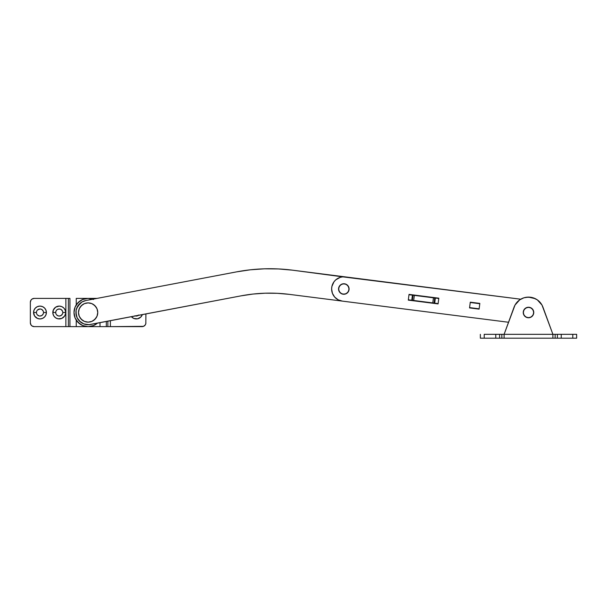 <?xml version="1.0" encoding="UTF-8"?>
<svg xmlns="http://www.w3.org/2000/svg" width="607" height="607" viewBox="0 0 607 607"><rect width="100%" height="100%" fill="white"/><g stroke="black" fill="none" stroke-linecap="round" stroke-linejoin="round"><path stroke-width="0.91" d="M89.077 324.669L90.405 324.495A12.201 12.201 0 0 1 75.928 312.506L77.089 317.704L80.344 321.907L83.812 323.918L89.077 324.669L241.085 295.844L253.066 294.046L265.145 293.204L277.255 293.31L289.319 294.365L395.665 307.901L289.319 294.365L277.255 293.31M520.707 299.213L342.78 276.853L340.246 277.346L335.762 279.85L334.017 281.754L331.9 286.436L331.627 289.008L332.416 293.31L334.677 297.066L338.114 299.782A12.201 12.201 0 0 0 342.287 301.102A12.201 12.201 0 0 1 331.627 289.008A12.201 12.201 0 0 0 331.627 289.015A12.201 12.201 0 0 1 345.368 276.906L520.707 299.213L292.399 270.161L278.423 268.939L264.394 268.818L250.403 269.796L236.533 271.875L85.845 300.526L81.922 302.005L77.529 306.467L76.11 310.412L76.224 315.17M346.749 293.378L345.838 293.864L347.553 292.726L346.749 293.378L348.206 291.929L348.987 290.032A5.266 5.266 0 0 0 349.093 289.015L348.206 291.929L345.838 293.871L342.803 294.167L340.899 293.378A5.266 5.266 0 0 0 348.987 290.04L348.175 291.975M340.906 293.378L339.45 291.929L338.562 289.008A5.266 5.266 0 0 0 338.66 290.025L340.102 292.726L341.809 293.871L340.906 293.378M348.183 286.049L349.093 289.008A5.266 5.266 0 0 1 343.828 294.266A5.266 5.266 0 0 1 338.562 289.008L338.994 286.921M346.749 284.63L344.852 283.841L346.749 284.63A5.266 5.266 0 0 0 338.668 287.976L340.102 285.282L341.809 284.144L343.828 283.742L346.051 284.235M340.899 284.63L339.45 286.079L338.66 287.976A5.266 5.266 0 0 0 338.562 288.993A5.266 5.266 0 0 1 343.828 283.742A5.266 5.266 0 0 1 349.093 289.008A5.266 5.266 0 0 0 348.995 287.984L347.545 285.282L349.002 288.029M337.864 278.363A12.201 12.201 0 0 1 342.78 276.853L292.399 270.161A178.466 178.466 0 0 0 236.533 271.875L85.845 300.526L81.922 302.005M80.207 303.234L76.649 308.379M76.11 310.412L75.928 312.506A12.201 12.201 0 0 1 85.845 300.526M76.588 316.459L77.726 318.88M79.365 320.997L83.812 323.918M86.399 324.586L87.734 324.699M90.405 324.495L241.085 295.844L253.066 294.046M292.399 270.161L278.423 268.939M341.809 284.144L343.828 283.742L341.809 284.144M344.852 294.167L343.828 294.266L344.852 294.167M342.803 294.167L341.809 293.871M241.085 295.844A154.072 154.072 0 0 1 289.319 294.365M43.507 312.514A3.528 3.528 0 0 1 39.979 316.042A3.528 3.528 0 0 1 36.45 312.514A3.528 3.528 0 0 0 39.979 316.042A3.528 3.528 0 0 0 43.507 312.514L46.398 312.514A6.419 6.419 0 0 1 39.979 318.933A6.419 6.419 0 0 1 33.56 312.514L36.45 312.514L33.56 312.514L34.645 316.08L37.52 318.447L39.979 318.933L42.437 318.447L44.516 317.051L45.912 314.972L46.398 312.514L45.912 310.056L44.516 307.977L42.437 306.581L39.979 306.095L37.52 306.581L35.441 307.977L34.045 310.056L33.56 312.514A6.419 6.419 0 0 1 39.979 306.095A6.419 6.419 0 0 1 46.398 312.514L43.507 312.514A3.528 3.528 0 0 0 39.979 308.986A3.528 3.528 0 0 0 36.45 312.514A3.528 3.528 0 0 1 39.979 308.986A3.528 3.528 0 0 1 43.507 312.514L43.438 311.823M55.973 313.865L55.707 312.514L52.817 312.514A6.419 6.419 0 0 1 59.236 306.095A6.419 6.419 0 0 1 65.655 312.514L65.169 310.056L63.781 307.977L61.694 306.581L59.236 306.095L55.669 307.172L53.31 310.056L52.938 313.766L53.902 316.08L55.669 317.848L57.984 318.812L61.694 318.447L64.577 316.08L65.533 313.766L65.655 312.514L62.771 312.514A3.528 3.528 0 0 1 59.236 316.042A3.528 3.528 0 0 1 55.707 312.514A3.528 3.528 0 0 0 59.236 316.042A3.528 3.528 0 0 0 62.771 312.514L65.655 312.514A6.419 6.419 0 0 1 59.236 318.933A6.419 6.419 0 0 1 52.817 312.514L55.707 312.514L55.973 311.163M138.335 315.374A3.528 3.528 0 0 1 135.407 315.936A3.528 3.528 0 0 0 138.335 315.374M142.334 314.616A6.419 6.419 0 0 1 131.4 316.695L133.813 318.447L137.523 318.812L140.809 317.051L142.334 314.616M100.003 322.666L100.003 326.634L106.308 326.634L106.308 321.467L106.308 326.634L107.864 326.634L76.247 326.634L76.247 320.147L76.247 326.634L100.003 326.634L100.003 322.666M107.864 321.171L107.864 326.634L107.864 321.171M110.383 326.634L107.864 326.634L110.383 326.634L110.383 320.693L110.383 326.634L142.053 326.634L110.383 326.634M145.9 313.94L145.824 323.539L145.255 324.927L143.525 326.346L110.459 326.634M138.768 315.01L136.272 316.042M135.581 315.974L134.921 315.777M43.241 313.865L41.944 315.45L39.979 316.042M39.288 315.974L37.482 315.01M36.519 313.204L36.45 312.514M37.482 310.018L39.979 308.986M40.669 309.054L41.944 309.578L43.241 311.163M62.498 313.865L61.201 315.45L59.236 316.042M58.553 315.974L56.739 315.01M56.739 310.018L57.885 309.251L59.926 309.054L61.201 309.578L62.498 311.163M30.426 301.489A3.854 3.854 0 0 0 30.35 302.24L30.35 322.787L30.35 302.24L31.003 300.101L32.065 299.039L34.204 298.394L65.867 298.394L65.867 326.634L34.204 326.634L32.065 325.989L31.003 324.927L30.35 322.787L30.35 302.24A3.854 3.854 0 0 1 34.204 298.394L68.386 298.394L68.386 326.634L65.867 326.634L65.867 298.394L69.942 298.394L69.942 326.634L68.386 326.634L68.386 298.394L69.942 298.394L69.942 326.634L76.247 326.634L34.204 326.634A3.854 3.854 0 0 1 30.35 322.787A3.854 3.854 0 0 0 30.426 323.539M76.247 298.394L97.082 298.394L76.247 298.394L76.247 304.873L76.247 298.394M62.771 312.514A3.528 3.528 0 0 0 59.236 308.986A3.528 3.528 0 0 0 55.707 312.514A3.528 3.528 0 0 1 59.236 308.986A3.528 3.528 0 0 1 62.771 312.514M144.193 325.989A3.854 3.854 0 0 0 145.255 324.92M145.824 323.539A3.854 3.854 0 0 0 145.9 322.787A3.854 3.854 0 0 1 142.053 326.634M30.995 324.92A3.854 3.854 0 0 0 32.065 325.989M32.065 299.039A3.854 3.854 0 0 0 30.995 300.101M533.667 313.531L532.878 315.428L531.428 316.877L533.348 314.57L533.765 312.506A5.266 5.266 0 0 1 528.507 317.764A5.266 5.266 0 0 1 523.242 312.506L523.644 310.488L524.782 308.781L527.475 307.339L529.532 307.339L531.428 308.128L533.363 310.488A5.266 5.266 0 0 0 532.878 309.578L533.765 312.506A5.266 5.266 0 0 0 533.371 310.496M529.532 317.666L530.518 317.37L528.507 317.764L526.489 317.37L524.782 316.224L523.644 314.517A5.266 5.266 0 0 0 533.363 314.517M523.644 314.517L523.242 312.506L523.644 310.488L523.242 312.506A5.266 5.266 0 0 0 523.636 314.517L524.129 315.428M523.644 310.488L524.129 309.578A5.266 5.266 0 0 0 523.644 310.488L524.129 309.578M532.225 308.781L532.878 309.578M331.627 288.993A12.201 12.201 0 0 0 331.627 289.008L332.416 293.31A12.201 12.201 0 0 0 332.424 293.325M508.529 322.256L342.287 301.102L508.529 322.256L342.287 301.102L338.114 299.782L334.677 297.066A12.201 12.201 0 0 0 334.677 297.073M529.304 307.301L531.428 308.128M470.281 302.18L479.834 303.401L479.105 309.13L469.552 307.916L470.281 302.18L479.834 303.401L470.281 302.18M438.087 303.91L408.299 300.124L409.027 294.387L438.815 298.181L438.087 303.91L408.299 300.124L409.027 294.387L408.299 300.124L438.087 303.91L438.815 298.181L438.087 303.91M332.416 293.31L333.372 295.29M334.017 281.754L332.712 283.985A12.201 12.201 0 0 1 335.77 279.842M479.143 308.811L469.59 307.597L479.143 308.811L479.796 303.72L470.243 302.498L469.59 307.597M479.105 309.13L469.552 307.916L479.105 309.13M409.027 294.387L438.815 298.181L409.027 294.387M552.901 334.328L504.106 334.328L504.106 338.182L499.614 338.182L499.614 334.328L501.86 334.328L501.86 338.182L495.767 338.182L499.614 338.182L499.614 334.328L495.767 334.328L495.767 338.182L484.211 338.182L484.211 334.328L495.767 334.328L495.767 338.182L480.357 338.182L480.357 334.328L480.357 338.182L484.211 338.182L484.211 334.328L504.106 334.328L504.106 338.182L501.86 338.182L501.86 334.328L504.106 334.328L515.009 305.071L519.675 299.873L523.879 297.809L528.507 297.096L526.163 297.278A15.41 15.41 0 0 0 526.155 297.278L528.507 297.096A15.41 15.41 0 0 0 528.492 297.096L535.306 298.682L533.128 297.809A15.41 15.41 0 0 1 542.969 307.21L552.901 334.328L576.65 334.328L572.796 334.328L572.796 338.182L561.24 338.182L561.24 334.328L557.393 334.328L557.393 338.182L555.147 338.182L555.147 334.328L557.393 334.328L557.393 338.182L561.24 338.182L561.24 334.328L572.796 334.328L572.796 338.182L576.65 338.182L576.65 334.328L576.65 338.182L552.901 338.182L552.901 334.328L555.147 334.328L555.147 338.182L552.901 338.182L552.901 334.328L504.106 334.328L514.038 307.21A15.41 15.41 0 0 1 542.969 307.21L552.901 334.328L541.998 305.071L537.332 299.873L533.128 297.809M530.518 317.37L531.428 316.877L530.518 317.37M504.106 338.182L552.901 338.182L504.106 338.182M526.163 297.278L530.844 297.278A15.41 15.41 0 0 0 530.837 297.271M521.701 298.682L523.879 297.809A15.41 15.41 0 0 0 514.038 307.21M523.242 312.506A5.266 5.266 0 0 1 528.507 307.241A5.266 5.266 0 0 1 533.765 312.506M528.507 307.37A5.137 5.137 0 0 1 533.636 312.506A5.137 5.137 0 0 1 528.507 317.636A5.137 5.137 0 0 1 523.371 312.506A5.137 5.137 0 0 1 528.507 307.37L530.472 307.757L532.134 308.872L533.25 310.541L533.636 312.506L533.25 314.472L532.134 316.133L530.472 317.249L528.507 317.636L526.542 317.249L524.873 316.133L523.758 314.472L523.371 312.506L523.758 310.541L524.873 308.872L526.542 307.757L528.507 307.37M525.647 308.235L524.236 309.653M524.236 315.359L525.647 316.771M531.36 316.771L532.771 315.359M532.771 309.653L531.36 308.235M343.828 283.871A5.137 5.137 0 0 1 348.964 289.008A5.137 5.137 0 0 1 343.828 294.137A5.137 5.137 0 0 1 338.691 289.008A5.137 5.137 0 0 1 343.828 283.871L345.793 284.258L347.462 285.373L348.57 287.043L348.964 289.008L348.57 290.973L347.462 292.635L345.793 293.75L343.828 294.137L341.862 293.75L340.193 292.635L339.085 290.973L338.691 289.008L339.085 287.043L340.193 285.373L341.862 284.258L343.828 283.871M340.975 284.736L339.556 286.155M339.556 291.861L340.975 293.272M346.68 293.272L348.099 291.861M348.099 286.155L346.68 284.736M88.129 322.142A9.629 9.629 0 0 0 97.757 312.514A9.629 9.629 0 0 0 88.129 302.885A9.629 9.629 0 0 1 97.757 312.514A9.629 9.629 0 0 1 88.129 322.142A9.629 9.629 0 0 1 78.493 312.514A9.629 9.629 0 0 1 88.129 302.885A9.629 9.629 0 0 0 78.493 312.514A9.629 9.629 0 0 0 88.129 322.142L91.809 321.407L94.935 319.32L97.021 316.201L97.757 312.514L97.021 308.826L94.935 305.708L91.809 303.614L88.129 302.885L84.441 303.614L81.315 305.708L79.229 308.826L78.493 312.514L79.229 316.201L81.315 319.32L84.441 321.407L88.129 322.142M93.478 320.519L96.134 317.863M96.134 307.165L93.478 304.509M82.772 304.509L80.116 307.165M80.116 317.863L82.772 320.519M413.01 295.222L408.989 294.706L412.419 295.146L411.774 300.237L408.344 299.805L411.774 300.237L412.419 295.146L413.056 295.222L412.411 300.321L411.774 300.237L412.358 300.313M413.056 295.222L412.411 300.321L413.686 300.48L414.331 295.389L413.056 295.222L433.436 297.817L432.783 302.916L413.686 300.48L414.331 295.389L433.436 297.817L432.783 302.916L434.058 303.075L434.711 297.976L433.436 297.817L435.348 298.06L434.695 303.159L434.058 303.075L434.711 297.976M434.111 303.083L438.125 303.591L434.695 303.159L435.348 298.06L438.778 298.5L434.756 297.984M412.411 300.321L434.058 303.075M470.243 302.498L479.796 303.72M478.445 303.417L470.258 302.377L478.445 303.417M435.136 297.908L438.793 298.371L435.136 297.908M434.46 303.257L438.11 303.72L434.46 303.257M477.762 308.766L469.575 307.726L477.762 308.766M93.531 299.463L88.129 298.394A14.12 14.12 0 0 1 92.833 299.198A14.12 14.12 0 0 0 88.129 298.394L82.719 299.463L78.136 302.529L75.078 307.112L74.001 312.514L75.078 317.916L78.136 322.499L82.719 325.564L88.129 326.634A14.12 14.12 0 0 0 97.401 323.159A14.12 14.12 0 0 1 88.129 326.634L93.531 325.564L97.408 323.159L95.974 324.259M80.276 300.769L76.383 304.668M76.383 320.359L80.276 324.259M88.129 298.394A14.12 14.12 0 0 0 74.001 312.514A14.12 14.12 0 0 0 88.129 326.634A14.12 14.12 0 0 1 74.001 312.514A14.12 14.12 0 0 1 88.129 298.394"/></g></svg>
